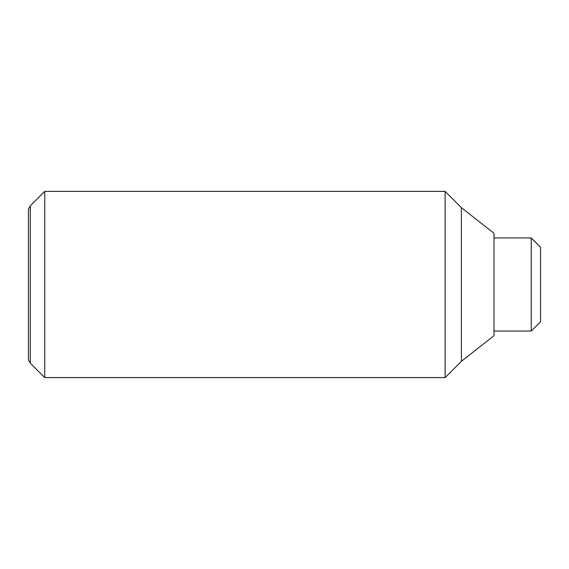 <?xml version="1.0" encoding="UTF-8"?>
<svg xmlns="http://www.w3.org/2000/svg" width="569" height="569" viewBox="0 0 569 569"><rect width="100%" height="100%" fill="white"/><g stroke="black" fill="none" stroke-linecap="round" stroke-linejoin="round"><path stroke-width="0.85" d="M44.745 191.39L30.292 205.843L30.292 363.157L44.745 377.61L445.114 377.61L461.409 361.315L493.999 335.71L493.999 233.29L461.409 207.685L445.114 191.39L44.745 191.39L44.745 377.61M30.292 363.157L28.45 359.964L28.45 209.036L30.292 205.843M493.999 331.051L531.24 331.051L540.55 321.741L540.55 247.259L531.24 237.949L493.999 237.949M531.24 331.051L531.24 237.949M461.409 361.315L461.409 207.685M445.114 377.61L445.114 191.39"/></g></svg>
